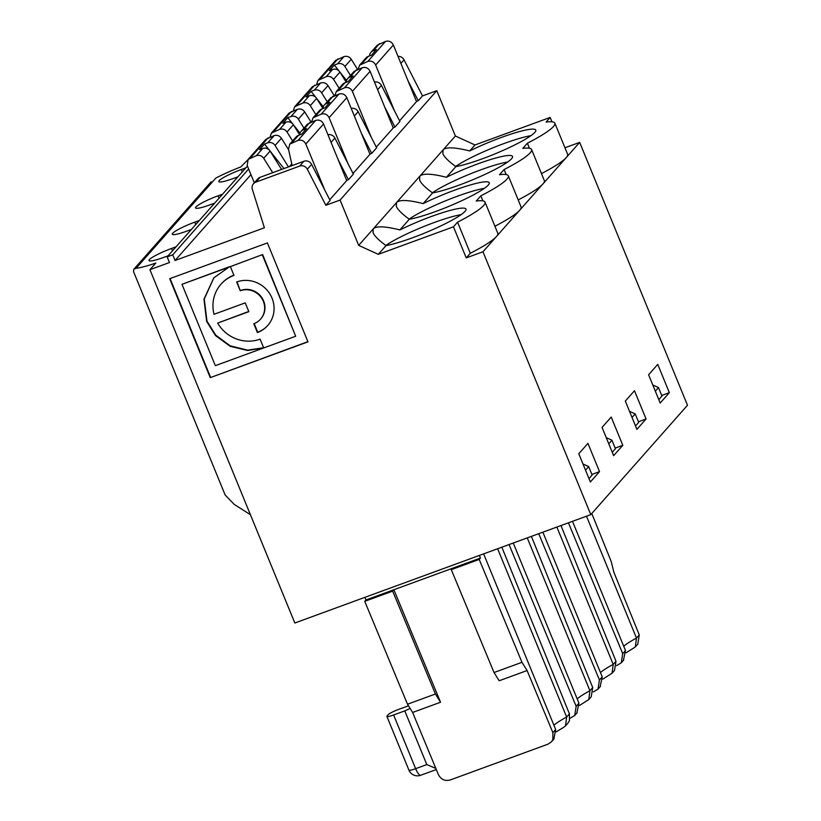 <?xml version="1.0" encoding="UTF-8"?>
<svg xmlns="http://www.w3.org/2000/svg" width="821" height="821" viewBox="0 0 821 821"><rect width="100%" height="100%" fill="white"/><g stroke="black" fill="none" stroke-linecap="round" stroke-linejoin="round"><path stroke-width="1.23" d="M455.86 166.601A47.464 6.506 -22.3 0 0 506.29 148.97A47.464 6.506 -22.3 0 0 535.805 130.108A47.464 6.506 -22.3 0 0 469.694 150.951C455.224 147.298 446.419 146.887 443.248 149.72L419.972 176.053C423.143 173.221 431.959 173.631 446.419 177.274L455.86 166.601C448.646 161.378 444.315 157.068 442.868 153.691L443.073 149.915L455.378 135.999L475 144.958L469.694 150.951M530.941 135.681A47.464 6.506 -22.3 0 0 455.665 166.458M416.442 101.394L418.248 100.737L422.517 95.903L404.035 59.841L400.894 63.391M407.975 80.704L418.248 100.737M398.021 56.372A6.168 5.891 41.5 0 1 404.035 59.841M399.57 120.79L416.524 101.609L393.362 44.991C391.638 41.707 389.031 40.516 385.531 41.409L377.311 45.134L370.938 52.349A6.116 5.839 41.5 0 1 373.216 50.789L376.429 49.619L371.461 55.243L368.249 56.413A6.116 5.839 41.5 0 0 365.961 57.973L359.588 65.177L358.182 69.221M339.155 88.288L333.552 79.329C331.653 76.722 329.2 75.84 326.194 76.692L317.973 80.417L335.697 60.374L343.917 56.649C346.924 55.797 349.377 56.68 351.265 59.286L357.587 69.436M350.495 75.47L344.892 66.491L351.265 59.286M394.562 111.03L375.649 65.023C373.924 61.749 371.308 60.559 367.808 61.452L359.588 65.177M339.124 71.088L334.332 65.033L337.534 63.864A6.116 5.839 41.5 0 1 344.892 66.491M339.853 72.002L346.585 80.499M369.522 55.951A6.116 5.839 41.5 0 1 370.938 52.349M326.194 76.692L332.567 69.477L329.354 70.657L334.332 65.033M317.973 80.417L316.567 84.46M384.7 107.028L394.973 127.06L399.919 121.467L381.426 85.405A6.168 5.891 -138.5 0 0 374.489 82.069M591.787 513.494L611.173 561.41L613.913 572.35L639.272 634.91L637.804 644.126L635.351 646.907L636.48 638.071L639.272 634.91M452.504 568.265L451.283 569.651L494.047 672.532L499.178 680.763L527.103 670.541L521.971 662.311L479.207 559.429L480.429 558.044L393.875 589.735L440.549 702.232L435.417 694.002L392.654 591.12L393.875 589.735L365.961 599.966L364.74 601.341L392.654 591.12M527.103 670.541L552.861 732.65L552.892 739.526L551.455 741.825L547.997 744.165L450.277 779.95C444.972 781.335 441.01 779.54 438.393 774.572L412.624 712.464L440.549 702.232M626.064 652.818L635.341 646.907M623.714 660.074L621.281 662.824L622.708 653.649L625.479 650.509L623.385 660.453M621.271 662.814L616.612 665.615M622.708 653.649L568.43 522.823M245.89 167.823L241.353 169.485A20.043 2.75 -22.3 0 0 218.827 181.585A20.043 2.75 -22.3 0 0 233.41 178.465L237.946 176.813M494.93 226.247A69.395 9.513 -22.3 0 0 519.683 210.238L579.677 142.382L687.485 405.256L590.781 514.634L294.831 623.006L149.925 269.688L155.785 263.069A38.556 5.285 157.7 0 1 136.07 268.282L215.82 178.075A38.556 5.285 157.7 0 1 240.769 166.94L247.757 159.9M612.25 452.299L615.422 448.718L611.943 440.23L608.772 443.822M611.943 440.23L606.237 437.634M315.88 114.612L310.276 105.652C308.378 103.046 305.925 102.173 302.918 103.015L309.291 95.811A6.116 5.839 41.5 0 1 316.649 98.438L322.971 108.577A6.116 5.839 41.5 0 1 326.666 103.446L329.878 102.266L324.911 107.89L321.699 109.07A6.116 5.839 41.5 0 0 319.42 110.619L313.037 117.834L311.631 121.877M292.584 123.745L287.781 117.69L290.983 116.51A6.116 5.839 41.5 0 1 298.341 119.148L304.714 111.943L311.046 122.093M293.302 124.659L300.034 133.146M303.944 128.117L298.341 119.148M287.781 117.69L282.814 123.304L286.016 122.134A6.116 5.839 41.5 0 1 293.374 124.771L299.696 134.901A6.116 5.839 41.5 0 1 303.39 129.769L306.602 128.599L301.635 134.213L298.423 135.393A6.116 5.839 41.5 0 0 296.145 136.943L289.762 144.157L288.499 149.237L292.132 165.575M369.891 154.05L371.697 153.383L376.644 147.79L358.151 111.728A6.168 5.891 -138.5 0 0 351.214 108.393M292.604 140.945L287.001 131.976C285.103 129.369 282.65 128.497 279.643 129.349L271.423 133.074L270.017 137.117M348.022 163.677L329.098 117.68C327.374 114.406 324.757 113.216 321.257 114.109L313.037 117.834M321.257 114.109L338.981 94.056C342.48 93.163 345.087 94.364 346.821 97.637L369.973 154.266L353.03 173.447M338.981 94.056L330.76 97.791L324.387 104.996M290.983 116.51L297.366 109.296C300.373 108.444 302.826 109.326 304.714 111.943M297.366 109.296L289.146 113.031L271.423 133.074M591.233 696.793L592.711 687.588L531.403 536.38M579.513 705.475L588.801 699.554L589.93 690.728L592.711 687.588M570.092 718.262L574.731 715.471L576.157 706.306L578.938 703.166L576.835 713.1M484.39 188.337A47.464 6.506 -22.3 0 0 409.125 219.115M518.205 199.924A69.395 9.513 -22.3 0 0 542.958 183.914A69.395 9.513 -22.3 0 0 544.344 180.589L531.587 149.494A69.395 9.513 -22.3 0 0 522.803 148.385L527.39 143.203A69.395 9.513 -22.3 0 0 554.863 123.171A69.395 9.513 -22.3 0 0 546.078 122.062L550.173 117.424L475 144.958M399.868 229.931L409.31 219.248C402.105 214.024 397.764 209.724 396.317 206.338L396.533 202.571L373.422 228.7C376.593 225.867 385.408 226.278 399.868 229.931A47.464 6.506 -22.3 0 1 465.979 209.088A47.464 6.506 -22.3 0 1 436.464 227.951A47.464 6.506 -22.3 0 1 386.034 245.582L378.296 254.336L453.469 226.812L466.215 257.897L470.31 253.268A69.395 9.513 -22.3 0 0 496.407 236.561L519.683 210.238A69.395 9.513 -22.3 0 0 521.068 206.913L508.322 175.817A69.395 9.513 -22.3 0 0 499.527 174.709L504.115 169.526A69.395 9.513 -22.3 0 0 531.587 149.494M622.8 445.31L611.214 417.047L602.05 427.413L613.636 455.676L622.8 445.31L615.175 448.102M346.616 180.374L348.422 179.717L353.369 174.114L334.886 138.061A6.168 5.891 -138.5 0 0 327.938 134.716M361.425 133.351L371.697 153.383M199.339 220.48L194.803 222.142A20.043 2.75 -22.3 0 0 172.287 234.242A20.043 2.75 -22.3 0 0 186.86 231.122L191.396 229.459M527.256 537.899L589.93 690.728A46.263 6.342 157.7 0 0 577.184 698.897M578.938 703.166L513.258 543.02M576.157 706.306L509.061 544.559M506.177 174.565L504.115 169.526M482.902 200.888L480.839 195.85A69.395 9.513 -22.3 0 0 508.322 175.817M332.567 69.477A6.116 5.839 41.5 0 1 339.925 72.115L346.246 82.254A6.116 5.839 41.5 0 1 349.941 77.123L353.153 75.943L348.186 81.566L344.974 82.736A6.116 5.839 41.5 0 0 342.685 84.296L336.312 91.511L334.906 95.554M315.859 97.422L311.056 91.357L314.258 90.187A6.116 5.839 41.5 0 1 321.616 92.824L327.99 85.61L334.311 95.77M316.578 98.335L323.31 106.822M327.22 101.794L321.616 92.824M311.056 91.357L306.089 96.981L309.291 95.811M635.526 425.976L638.697 422.384L635.218 413.907L632.047 417.489M635.218 413.907L629.512 411.3M614.508 670.47L615.986 661.254L560.959 525.553M602.788 679.152L612.076 673.23L613.205 664.394L615.986 661.254M600.438 686.397L598.006 689.147L599.433 679.973L602.214 676.832L600.11 686.777M598.006 689.147L593.347 691.939M371.297 137.353L352.373 91.357C350.649 88.083 348.032 86.893 344.533 87.775L336.312 91.511M344.533 87.775L362.256 67.733C365.756 66.84 368.362 68.04 370.097 71.314L393.249 127.943L376.295 147.113M362.256 67.733L354.036 71.458L347.663 78.672M314.258 90.187L320.642 82.972C323.648 82.121 326.101 83.003 327.99 85.61M320.642 82.972L312.421 86.698L294.698 106.751L293.292 110.794M302.918 103.015L294.698 106.751M507.665 162.014A47.464 6.506 -22.3 0 0 432.39 192.781M556.874 527.051L613.205 664.394A46.263 6.342 157.7 0 0 600.459 672.573M602.214 676.832L542.876 532.172M599.433 679.973L538.74 533.691M222.614 194.156L218.078 195.809A20.043 2.75 -22.3 0 0 195.552 207.908A20.043 2.75 -22.3 0 0 210.135 204.798L214.671 203.136M393.167 127.727L394.973 127.06M541.48 173.6A69.395 9.513 -22.3 0 0 566.233 157.581A69.395 9.513 -22.3 0 0 567.619 154.256L554.863 123.171M646.076 418.987L634.479 390.724L625.325 401.079L636.911 429.352L646.076 418.987L638.44 421.778M529.453 148.242L527.39 143.203M658.801 399.642L661.972 396.061L658.493 387.584L655.322 391.165M658.493 387.584L652.787 384.977M564.961 147.77L579.677 142.382M669.351 392.654L657.754 364.391L648.6 374.756L660.187 403.019L669.351 392.654L661.716 395.455M586.502 516.204L636.48 638.071A46.263 6.342 157.7 0 0 623.734 646.24M625.479 650.509L572.504 521.325M422.517 95.903L436.793 90.669L455.378 135.999M550.173 117.424L551.969 121.806M412.624 712.464L407.503 704.223L364.74 601.341M407.503 704.223L435.417 694.002M451.283 569.651L479.207 559.429M494.047 672.532L521.971 662.311M599.525 471.634L590.361 481.999L578.774 453.736L587.939 443.371L599.525 471.634L591.9 474.435M386.034 245.582C378.83 240.358 374.499 236.048 373.042 232.671L373.257 228.895L358.674 245.376L340.089 200.057L436.793 90.669M461.115 214.661A47.464 6.506 -22.3 0 0 385.849 245.438M378.296 254.336L358.674 245.376M453.469 226.812L457.564 222.173A69.395 9.513 -22.3 0 0 485.047 202.14A69.395 9.513 -22.3 0 0 476.252 201.042L480.839 195.85M409.31 219.248A47.464 6.506 -22.3 0 0 459.739 201.627A47.464 6.506 -22.3 0 0 489.254 182.755A47.464 6.506 -22.3 0 0 423.143 203.608L432.585 192.925A47.464 6.506 -22.3 0 0 483.015 175.304A47.464 6.506 -22.3 0 0 512.53 156.431A47.464 6.506 -22.3 0 0 446.419 177.274M432.585 192.925C425.37 187.701 421.04 183.401 419.593 180.015L419.798 176.238L396.697 202.377C399.868 199.544 408.684 199.955 423.143 203.608M497.629 548.746L566.654 717.051L565.536 725.877L563.637 727.283M501.847 547.207L569.435 713.911L569.415 720.828L567.588 723.558M551.784 741.435L553.888 739.054L555.663 729.489L483.631 553.867M408.478 705.793L398.503 709.447A9.257 1.273 -22.3 0 0 388.292 714.588L387.071 715.963A9.257 1.273 -22.3 0 0 386.886 716.405A9.257 1.273 -22.3 0 0 393.618 714.968L404.784 710.883L426.807 764.587L435.848 768.425M410.141 708.461L404.784 710.883M136.07 268.282L133.813 269.278L133.515 271.566L225.159 495.001L234.262 504.422L250.415 514.695M338.149 159.685L348.422 179.717M272.726 172.687L263.726 158.309C261.827 155.703 259.374 154.82 256.368 155.672L248.147 159.397L247.193 165.473L254.315 182.796M324.747 190.01L305.833 144.003C304.098 140.73 301.481 139.539 297.982 140.432L289.762 144.157M281.562 169.454L270.099 151.095A6.116 5.839 41.5 0 0 262.741 148.457L259.539 149.638L264.506 144.014L269.309 150.069M311.611 164.385L307.331 169.218L325.824 205.281L330.093 200.447L311.611 164.385A6.168 5.891 -138.5 0 0 303.924 161.265L260.062 177.326A6.168 5.891 -138.5 0 0 257.763 178.896L253.484 183.73A6.168 5.891 -138.5 0 0 252.345 189.353L264.403 227.776L175.058 260.493L250.959 174.637M307.331 169.218A6.168 5.891 -138.5 0 0 299.655 166.099L255.793 182.159A6.168 5.891 -138.5 0 0 253.484 183.73M329.755 199.77L346.708 180.589L323.546 123.971C321.822 120.687 319.205 119.497 315.705 120.379L307.485 124.115L301.112 131.329M288.458 166.93L275.066 145.471A6.116 5.839 41.5 0 0 267.718 142.833L274.091 135.629C277.098 134.777 279.55 135.65 281.439 138.267L288.623 149.791M270.027 150.982L283.963 168.572M175.058 260.493L172.738 254.838L248.64 168.982M149.925 269.688L169.475 262.535L167.156 256.881L247.439 166.068M168.12 255.783L163.584 257.445A20.043 2.75 -22.3 0 1 149.012 260.565A20.043 2.75 -22.3 0 1 171.527 248.465L172.502 250.836M176.063 246.803L171.527 248.465M248.753 311.457L217.657 323.084A34.78 33.189 -138.5 0 0 260.113 339.145L263.715 347.94L247.614 350.495L230.147 346.298L215.513 335.573L206.656 321.463L203.967 299.213L213.788 277.878L229.654 266.63L181.975 284.323L229.346 266.979M263.633 347.735L247.562 350.136L230.219 345.846L215.738 335.142L206.964 321.114L204.255 298.977L213.942 277.703M233.882 275.189A34.78 33.189 -138.5 0 0 221.28 283.881L220.982 284.23A34.78 33.189 -138.5 0 0 214.045 314.289L245.233 302.867L248.845 311.662L217.657 323.084M230.362 266.609L262.628 254.561L230.362 266.609L233.964 275.394A34.78 33.189 -138.5 0 0 220.982 284.23M240.276 290.778L236.664 281.983A27.586 26.323 41.5 0 1 268.857 292.409A27.586 26.323 41.5 0 1 267.708 325.537A27.586 26.323 41.5 0 1 257.404 332.546L253.802 323.751A17.99 17.169 -138.5 0 0 260.514 319.184A17.99 17.169 -138.5 0 0 261.263 297.582A17.99 17.169 -138.5 0 0 240.276 290.778L237.053 281.849M262.628 254.561L295.683 336.241L215.338 365.663L181.975 284.323M210.258 377.639L169.68 278.709L267.4 242.934L307.978 341.854L210.258 377.639L307.896 341.659M267.862 325.362A27.586 26.323 41.5 0 1 257.712 332.207L254.182 323.607M260.514 319.184L260.821 318.835A17.99 17.169 -138.5 0 0 261.571 297.233A17.99 17.169 -138.5 0 0 240.584 290.429M470.31 253.268L457.564 222.173M466.215 257.897L482.974 251.77L496.407 236.561A69.395 9.513 -22.3 0 0 497.793 233.236L485.047 202.14M590.781 514.634L482.974 251.77M585.506 470.146L588.667 466.564L582.961 463.957M588.975 478.622L592.146 475.041L588.667 466.564M364.883 597.36L365.961 599.966M480.429 558.044L479.361 555.437M325.824 205.281L340.089 200.057M167.156 256.881L172.738 254.838M170.07 278.576L210.566 377.301M262.32 254.9L295.683 336.241M267.718 142.833L264.506 144.014M291.773 163.954L289.485 166.55M274.091 135.629L265.871 139.354L248.147 159.397M361.876 63.628L368.249 56.413M373.216 50.789L379.6 43.575M375.649 65.023L393.362 44.991M337.534 63.864L343.917 56.649M320.252 78.867L337.975 58.814M241.353 169.485L242.318 171.856M358.151 111.728L354.344 116.048M279.643 129.349L286.016 122.134M287.001 131.976L293.374 124.771M315.326 116.284L321.699 109.07M329.098 117.68L346.821 97.637M326.666 103.446L333.049 96.231M273.701 131.524L291.424 111.471M194.803 222.142L195.778 224.513M310.276 105.652L316.649 98.438M338.601 89.951L344.974 82.736M352.373 91.357L370.097 71.314M349.941 77.123L356.324 69.908M296.976 105.191L314.7 85.148M381.426 85.405L377.619 89.715M218.078 195.809L219.043 198.179M333.552 79.329L339.925 72.115M367.808 61.452L385.531 41.409M553.908 725.22A46.263 6.342 157.7 0 1 566.654 717.051L569.435 713.911M552.861 732.65L555.663 729.489M393.618 714.968L415.642 768.672A9.257 1.273 157.7 0 1 408.909 770.108L386.886 716.405M408.909 770.108A9.257 9.257 0 0 0 420.65 775.281A9.257 2.463 69.9 0 1 415.642 768.672L426.807 764.587M263.726 158.309L270.099 151.095M260.062 177.326L255.793 182.159M305.833 144.003L323.546 123.971M297.982 140.432L315.705 120.379M275.066 145.471L281.439 138.267M256.368 155.672L262.741 148.457M299.655 166.099L303.924 161.265M334.886 138.061L331.068 142.372M292.05 142.608L298.423 135.393M303.39 129.769L309.774 122.555M250.436 157.848L268.159 137.795M588.801 699.564L591.243 696.803M577.163 712.731L574.731 715.481M612.076 673.241L614.519 670.48M565.761 725.631L567.968 723.137M563.678 727.365L556.197 731.819M420.65 775.281L436.31 769.554M133.813 269.278L211.171 181.78"/></g></svg>
